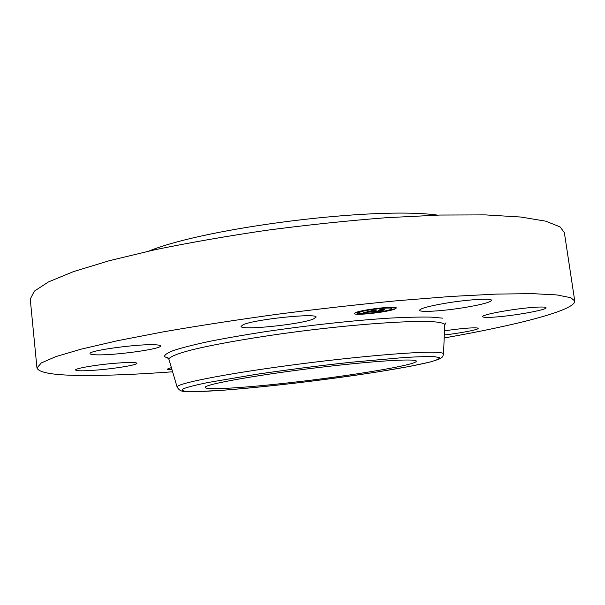 <?xml version="1.0" encoding="UTF-8"?>
<svg xmlns="http://www.w3.org/2000/svg" width="605" height="605" viewBox="0 0 605 605"><rect width="100%" height="100%" fill="white"/><g stroke="black" fill="none" stroke-linecap="round" stroke-linejoin="round"><path stroke-width="0.91" d="M331.275 366.055C265.678 373.383 202.025 384.553 205.36 387.472C205.488 390.414 246.84 387.684 293.909 382.224C352.791 375.531 417.125 364.845 416.278 361.2C417.034 358.561 381.354 360.353 331.275 366.055M148.936 251.06C206.668 227.397 375.743 206.343 437.513 215.115M444.456 330.814C460.912 328.462 471.862 327.517 477.322 327.978L478.169 328.364C478.759 329.634 460.76 333.113 444.289 334.981M113.037 363.431C127.92 362.183 135.883 362.13 136.911 363.265C137.509 364.777 118.225 368.15 100.052 369.784C85.063 371.084 76.895 371.16 75.557 370.003C74.74 368.551 94.41 365.072 113.037 363.431M155.689 344.805C158.79 344.986 160.386 345.357 160.469 345.939C162.087 348.994 113.339 355.664 95.923 354.81C92.172 354.666 90.228 354.273 90.092 353.623C87.702 350.613 139.914 343.564 155.689 344.805M497.469 316.861C488.076 317.633 483.115 317.572 482.578 316.665C481.051 314.834 511.543 309.079 531.742 307.506C540.878 306.78 545.649 306.864 546.058 307.748C547.101 309.722 517.048 315.281 497.469 316.861M313.186 319.115C299.762 324.605 240.238 330.663 241.062 326.36L243.119 324.764C254.319 319.281 318.048 312.732 316.052 317.194L313.186 319.115M172.009 369.738C168.916 369.761 167.32 369.564 167.222 369.163L171.366 367.583M172.614 371.795C138.522 374.306 109.203 375.531 84.662 375.486C54.889 375.433 38.985 372.93 36.958 367.976L30.25 299.157L34.288 291.187L48.468 281.922L73.424 271.645L109.127 260.755L154.698 249.797C189.433 242.643 226.89 236.116 267.07 230.218C307.809 224.879 347.572 220.712 386.361 217.702L439.782 215.047L485.21 214.888L520.822 217.036L545.793 221.18L560.117 226.913L564.367 232.63L574.75 300.988C575.438 310.425 516.042 325.293 444.176 337.976M36.958 367.976L41.314 362.932L55.894 356.602L81.327 349.108L117.582 340.706L163.751 331.774C198.901 325.687 236.759 319.848 277.317 314.26C318.419 308.974 358.478 304.459 397.493 300.7L451.141 296.435L496.622 294.083L532.135 293.637L556.865 294.922L570.84 297.713L574.75 300.988M464.602 307.522C443.238 311.061 419.356 312.573 419.552 310.259C420.256 308.444 428.96 306.092 445.658 303.211C467.665 299.505 492.069 298.031 491.532 300.33C490.451 302.281 481.474 304.678 464.602 307.522M355.528 312.664C361.616 309.586 397.22 305.555 396.29 308.036L394.952 309.011C388.039 312.12 353.827 315.954 354.439 313.526L355.528 312.664M359.748 312.271C364.618 309.843 392.547 306.682 391.843 308.633L390.815 309.389C385.43 311.84 358.364 314.872 358.871 312.959L359.748 312.271M373.361 311.688L377.777 311.197L380.553 309.73L384.493 309.367L379.834 310.925L382.829 310.494L379.6 311.023L383.525 310.743L373.361 311.688M373.081 311.643L375.229 311.182L373.081 311.643M375.773 311.265L377.437 311.151L380.553 309.843L379.759 309.722L384.288 309.329L380.152 309.715L380.832 309.805L377.611 311.159L375.781 311.295M363.537 312.611L369.837 311.946L371.251 311.341L366.244 312.142L369.345 311.908L370.51 311.409L367.318 311.877L368.581 311.333L376.582 310.115L374.775 310.418L373.459 310.978L374.896 310.804L373.232 311.068L375.115 310.841L372.975 311.182L371.697 311.726L372.461 311.787L363.537 312.611M363.401 312.528L365.67 312.059L363.401 312.528M368.09 311.333L366.789 311.893L368.09 311.333M371.016 311.189L372.325 310.637L371.462 310.486L376.613 310.04L371.863 310.478L372.574 310.599L371.152 311.204L369.247 311.356L371.016 311.189M367.999 313.549L370.426 313.277L367.999 313.549M356.428 312.581L358.909 312.301L356.428 312.581M357.389 313.942L359.839 313.67L357.389 313.942M380.5 308.24L383.003 307.953L380.5 308.24M365.98 310.206L368.483 309.919L365.98 310.206M394.067 309.095L391.624 309.367L394.067 309.095M384.432 311.431L382.012 311.704L384.432 311.431M393.568 307.658L391.095 307.937L393.568 307.658M371.697 311.726L371.621 311.182M372.975 311.182L372.907 310.637M373.376 311.008L373.3 310.418M373.459 310.978L373.383 310.41M379.6 311.023L379.532 310.478M379.842 310.955L379.759 310.388M355.264 312.785L357.192 312.989M394.014 308.051L395.299 307.529M393.9 307.839L393.197 307.763M391.889 307.953L391.843 308.633M177.159 387.215L177.129 387.124C175.427 383.835 222.186 374.344 289.016 365.42C355.793 356.466 422.124 350.938 438.27 352.435C441.763 352.723 443.526 353.222 443.556 353.94L443.556 354.038M197.321 391.586L186.771 391.458C182.362 390.974 181.296 390.043 183.58 388.667C187.936 387.034 195.861 385.022 207.349 382.625L255.968 374.382C286.778 369.844 318.321 365.813 350.613 362.297L404.087 357.532C417.722 356.723 427.886 356.443 434.594 356.678L439.623 357.676C439.684 358.757 436.568 360.179 430.284 361.949C415.378 365.7 387.828 370.54 355.362 375.281C298.008 383.57 228.94 390.838 197.321 391.586M168.969 359.446L168.931 359.317C169.105 357.041 176.395 353.978 190.787 350.136C211.621 344.933 245.509 338.808 284.221 333.408C353.615 323.819 422.608 319.304 439.238 322.45C442.852 323.062 444.66 323.909 444.683 324.976L444.675 325.104M169.029 358.621L164.515 356.685C164.288 354.991 167.381 352.897 173.794 350.393C182.173 347.701 193.759 344.759 208.543 341.568C224.992 338.301 243.588 335.049 264.332 331.82C306.977 325.475 353.933 320.37 389.726 318.124C406.583 317.232 420.445 316.899 431.32 317.126L442.92 318.177M169.135 358.417L167.207 357.57L168.931 359.317L177.129 387.124C181.16 393.242 183.686 390.845 197.162 391.601L223.744 390.187C246.273 388.372 271.282 385.877 298.772 382.723C326.564 379.305 352.995 375.682 378.072 371.848L410.077 366.343L429.8 362.092C436.477 360.149 440.145 358.848 440.795 358.198L441.915 357.351C442.421 357.252 442.966 356.118 443.556 353.94L444.683 324.976L445.923 322.851L445.008 323.705M358.795 312.369L358.871 312.959M358.818 311.59L358.909 312.301M357.162 312.747L357.328 313.995M393.984 307.779L394.15 309.034M391.004 307.295L391.095 307.937"/></g></svg>
